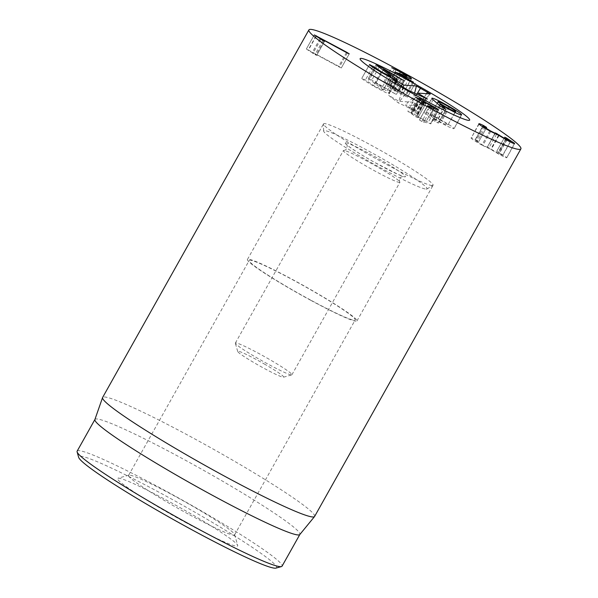 <?xml version="1.0" encoding="UTF-8"?>
<svg xmlns="http://www.w3.org/2000/svg" width="598" height="598" viewBox="0 0 598 598"><rect width="100%" height="100%" fill="white"/><g stroke="black" fill="none" stroke-linecap="round" stroke-linejoin="round"><path stroke-width="0.45" stroke-dasharray="2.99 2.24" d="M189.693 514.811A60.772 4.56 29.3 0 0 234.58 534.874A60.772 4.56 29.3 0 0 234.603 534.492A60.772 4.56 29.3 0 0 183.818 501.161A60.772 4.56 29.3 0 0 128.906 475.178A60.772 4.56 29.3 0 0 128.585 475.395A60.772 4.56 29.3 0 0 189.693 514.811M186.815 523.145A68.875 5.165 -150.7 0 1 117.926 478.228A68.875 5.165 -150.7 0 1 180.155 507.68A68.875 5.165 -150.7 0 1 237.712 545.458A68.875 5.165 -150.7 0 1 186.815 523.145M310.302 299.89A60.772 4.56 -150.7 0 1 249.194 260.474A60.772 4.56 -150.7 0 1 304.427 286.24A60.772 4.56 -150.7 0 1 355.19 319.952A60.772 4.56 -150.7 0 1 310.302 299.89M275.97 568.1A113.448 8.507 29.3 0 0 162.499 494.12A113.448 8.507 29.3 0 0 78.667 457.38M490.719 131.455L482.81 145.546L490.689 149.321L498.919 154.209C504.645 157.289 507.209 158.35 506.618 157.401L496.774 151.324L502.739 155.428L510.655 141.337M479.035 124.092L471.127 138.183C472.502 139.581 476.404 142.032 482.81 145.546M498.597 135.23L490.689 149.321M498.702 135.283L490.794 149.38M506.827 140.111L498.919 154.209M514.325 143.669L506.76 157.73L514.669 143.64M507.171 138.811L499.435 152.587M504.652 137.166L496.744 151.257L504.682 137.234M506.454 138.392L498.545 152.483M510.572 141.15L502.664 155.248L498.044 153.297L487.415 146.929L495.458 133.1M505.766 139.536L498.044 153.297M499.031 135.507L491.392 149.119M496.475 134.386L489.059 147.609M495.286 132.763L487.415 146.929L495.323 132.838M495.376 132.898L487.467 146.996C487.886 147.624 486.099 146.869 482.1 144.723L474.962 140.096L482.504 126.664M489.822 130.962L482.1 144.723M482.653 126.769L475.051 140.313L478.744 141.517L475.589 139.618C472.128 137.876 470.641 137.398 471.127 138.183L478.886 123.734M486.623 127.486L478.766 141.569L486.675 127.479M484.186 126.395L476.494 140.096M483.221 126.021L475.589 139.618M397.64 73.629L389.732 87.727L407.432 97.115L392.856 89.02L401.333 92.279C403.149 92.996 403.844 93.094 403.418 92.563C402.297 91.374 398.612 89.065 392.363 85.626L383.849 81.724L392.834 86.284L399.165 90.41L406.603 77.164M415.311 83.085L407.447 97.168L415.356 83.077M392.841 89.005L400.578 75.221L392.856 89.02M409.241 78.181L401.333 92.279M411.454 78.764L403.545 92.854L411.14 78.801M400.099 71.842L392.363 85.626M383.849 81.724L391.772 67.716M395.921 69.996L388.012 84.086M400.742 72.186L392.834 86.284M406.984 76.11L399.075 90.208L388.199 86.426L387.369 86.262L389.732 87.727M395.936 72.642L388.199 86.426M395.248 72.089L387.369 86.262L395.285 72.164M346.429 52.527L338.707 66.288L306.408 49.021L314.967 54.627L316.663 55.345L312.313 52.422L339.365 67.073L341.301 67.91L338.707 66.288M316.163 36.254L308.493 49.926M314.286 34.856L306.378 48.954L314.316 34.931M324.535 41.314L316.678 55.397L324.587 41.299M323.847 41.038L316.073 54.904M320.005 38.773L312.335 52.437M319.982 38.758L312.313 52.422M347.274 52.983L339.365 67.073M349.239 53.88L341.331 67.97L349.165 53.887M416.462 115.743L413.016 113.224L411.267 112.499L411.88 113.231L407.821 111.258L416.126 116.931L417.92 117.679L417.06 116.461L426.165 121.394L419.587 119.989L421.822 121.506L430.852 123.749L416.462 115.743L423.78 102.699M422.651 102.049L415.498 114.794M419.176 98.401L411.267 112.499L419.153 98.341M419.602 99.462L411.626 113.119L419.362 99.328M417.337 98.222L409.593 112.02M415.7 97.1L407.821 111.258M418.099 98.648L410.191 112.738M421.59 101.294L413.681 115.384M425.783 103.663L417.942 117.746L425.851 103.656M424.311 102.991L417.06 116.461L424.969 102.37M434.073 107.304L426.165 121.394M433.363 108.619L426.18 121.416M427.435 105.996L419.475 120.034L427.383 105.936M438.386 109.711L430.478 123.801L438.7 109.763M435.621 109.113L428.295 122.156M310.571 300.211A62.797 4.709 29.3 0 0 356.961 320.947A62.797 4.709 29.3 0 0 304.494 286.106A62.797 4.709 29.3 0 0 247.43 259.48A62.797 4.709 29.3 0 0 310.571 300.211M77.142 451.161A117.5 8.813 -150.7 0 1 163.934 489.956A117.5 8.813 -150.7 0 1 282.069 566.157M94.888 419.557A117.5 8.813 -150.7 0 1 94.94 419.445A117.5 8.813 -150.7 0 1 201.713 469.266A117.5 8.813 -150.7 0 1 299.867 534.448A117.5 8.813 -150.7 0 1 299.8 534.545M314.615 516.448A121.551 9.112 29.3 0 0 192.399 437.616A121.551 9.112 29.3 0 0 102.617 397.483M448.62 106.668L440.905 120.407C435.389 117.26 431.92 115.571 430.508 115.339L437.086 103.275M438.214 101.6L430.508 115.339C429.618 115.407 431.861 117.014 437.243 120.153C442.819 123.338 446.317 125.042 447.73 125.274L455.115 112.461M444.718 106.833L437.243 120.153M439.493 105.405L432.496 117.873L438.319 123.091L432.698 119.951L425.417 113.53C424.154 112.454 423.84 111.901 424.468 111.863C427.062 112.387 432.907 115.264 442.012 120.49C450.997 125.7 454.891 128.45 453.695 128.742C451.079 128.166 445.615 125.505 437.302 120.744L432.496 117.873M445.764 109.277L438.319 123.091L446.026 109.352M433.124 99.784L425.417 113.53M454.966 112.387L447.73 125.274C448.62 125.206 446.347 123.584 440.905 120.407M431.935 98.55L424.139 111.968L431.853 98.222M440.375 104.216L432.66 117.956M461.402 115.003L454.054 128.652L461.768 114.906M380.896 72.089L373.189 85.835C365.513 81.328 361.73 78.809 361.827 78.278L365.415 79.96L374.109 85.806L383.124 90.238L390.546 77.344M393.723 78.869L386.816 91.18C389.163 92.899 389.941 93.744 389.156 93.714C387.22 93.423 381.898 90.791 373.189 85.835M369.534 64.539L361.827 78.278L369.549 64.584M374.953 68.546L367.68 81.507M381.584 72.485L374.109 85.806M390.397 77.277L383.124 90.238C383.684 90.268 383.146 89.678 381.502 88.459L369.407 79.347L368.443 78.39L371.836 80.08L396.287 94.469L375.918 82.995L386.816 91.18M377.114 65.608L369.407 79.347M376.075 64.666L368.361 78.413L376.097 64.748M396.093 81.821L389.156 93.714L396.863 79.968M383.116 70.123L375.888 82.995M383.632 69.256L375.918 82.995M404.001 80.73L396.339 94.454L404.046 80.708M379.117 67.111L371.836 80.08M403.157 87.293L398.881 101.279L388.715 95.411L398.313 102.871L415.483 110.854L405.317 104.986L418.63 105.921L412.194 102.213L398.881 101.279M414.578 93.176L412.194 102.213M396.332 82.008L388.812 94.192L388.715 95.411M408.546 90.365L398.313 102.871M426.337 98.64L415.483 110.854M416.619 94.125L405.317 104.986M426.501 93.714L418.63 105.921M265.228 364.518A26.334 1.973 29.3 0 0 237.698 351.482A26.334 1.973 29.3 0 0 259.704 365.924A26.334 1.973 29.3 0 0 283.504 377.181A26.334 1.973 29.3 0 0 265.228 364.518M269.242 359.308A32.412 2.429 29.3 0 0 235.373 343.058A32.412 2.429 29.3 0 0 235.365 343.259A32.412 2.429 29.3 0 0 262.447 361.035A32.412 2.429 29.3 0 0 291.734 374.894A32.412 2.429 29.3 0 0 291.906 374.782A32.412 2.429 29.3 0 0 269.242 359.308M343.932 150.427A32.412 2.429 29.3 0 0 343.79 150.419A32.412 2.429 29.3 0 0 343.394 150.561A32.412 2.429 29.3 0 0 370.468 168.546A32.412 2.429 29.3 0 0 399.927 182.285A32.412 2.429 29.3 0 0 399.838 181.874A32.412 2.429 29.3 0 0 377.263 166.82A32.412 2.429 29.3 0 0 343.932 150.427M426.075 189.118A59.292 4.448 29.3 0 0 426.912 189.005A59.292 4.448 29.3 0 0 377.525 155.973A59.292 4.448 29.3 0 0 323.6 131.029A59.292 4.448 29.3 0 0 370.229 162.065A59.292 4.448 29.3 0 0 426.075 189.118M432.04 185.559A62.797 4.709 -150.7 0 1 372.898 156.915A62.797 4.709 -150.7 0 1 323.503 124.04A62.797 4.709 -150.7 0 1 323.548 123.831A62.797 4.709 -150.7 0 1 380.62 150.457A62.797 4.709 -150.7 0 1 433.079 185.298A62.797 4.709 -150.7 0 1 432.93 185.447A62.797 4.709 -150.7 0 1 432.04 185.559M506.087 138.175L498.336 151.974M498.979 135.469L491.347 149.066M485.494 127L477.585 141.091M413.577 82.27L405.668 96.36M412.799 81.844L405.063 95.635M394.209 69.233L386.301 83.331M405.152 76.604L397.625 90.021M315.938 36.104L308.03 50.195M320.834 39.319L312.926 53.409M322.875 40.529L314.967 54.627M423.421 102.497L416.111 115.526M420.469 99.948L413.016 113.224M419.789 99.133L411.887 113.239M420.14 99.746L412.231 113.844M420.484 99.963L412.575 114.061M424.042 102.841L416.126 116.931M429.73 107.416L421.822 121.506M431.472 108.208L423.563 122.306M442.752 107.737L435.045 121.476M440.405 106.212L432.698 119.951M445.009 107.005L437.302 120.744M449.479 107.169L442.012 120.49M372.659 67.058L365.415 79.96M389.216 74.72L381.502 88.459M400.578 79.033L392.864 92.772M401.452 79.527L393.97 92.854M392.968 79.392L388.812 94.192L392.662 79.071M402.91 87.114L398.754 101.922M424.266 97.676L416.544 110.189L427.45 99.029M430.306 93.976L419.46 105.128L430.366 93.968M417.172 93.587L412.523 101.129M345.883 142.855A34.437 2.579 -150.7 0 1 395.241 168.711A34.437 2.579 -150.7 0 1 384.925 167.986A34.437 2.579 -150.7 0 1 345.883 142.855M128.906 475.178L117.926 478.228M234.603 534.492L237.712 545.458M234.58 534.874L355.19 319.952M128.585 475.395L249.194 260.474M424.303 102.983L416.806 116.341M427.361 105.891L419.452 119.981M438.797 109.74L430.889 123.838M356.961 320.947L433.079 185.298M247.43 259.48L323.548 123.831M438.379 123.076L446.093 109.337M361.835 78.241L369.549 64.494M396.601 80.924L397.177 79.893M283.504 377.181L291.734 374.894M237.698 351.482L235.365 343.259M291.906 374.782L399.927 182.285M235.373 343.058L343.394 150.561M343.79 150.419C344.941 150.397 345.973 149.754 346.87 148.498C347.333 145.635 347.303 144.365 346.773 144.679C346.19 144.88 359.465 154.105 374.901 162.544L398.066 174.407L403.194 176.335L400.623 177.292C399.643 177.24 398.986 181.807 399.838 181.874M426.912 189.005L432.93 185.447M323.6 131.029L323.503 124.04"/><path stroke-width="0.9" d="M77.112 451.901L78.667 457.38A113.448 8.507 29.3 0 0 173.465 519.602A113.448 8.507 29.3 0 0 275.97 568.1L281.456 566.575A117.5 8.813 -150.7 0 1 195.277 527.361A117.5 8.813 -150.7 0 1 77.112 451.901A117.5 8.813 -150.7 0 1 77.142 451.161L94.91 419.497M479.035 124.092C478.55 123.308 480.037 123.786 483.498 125.528L486.652 127.426L482.96 126.215L490.009 130.633C494.008 132.778 495.794 133.533 495.376 132.898L505.953 139.207L510.572 141.15L504.682 137.234L506.244 137.884L514.527 143.311C515.117 144.26 512.553 143.191 506.827 140.111L498.702 135.283L490.719 131.455C484.313 127.942 480.411 125.483 479.035 124.092L478.886 123.734M510.311 141.943L510.572 141.15M499.3 135.028L499.031 135.507M496.968 133.518L496.475 134.386M495.107 133.735L495.376 132.898M482.504 126.664L482.878 126.006L482.653 126.769M484.402 126.006L484.186 126.395M483.498 125.528L483.221 126.021M395.285 72.164L406.984 76.11L400.742 72.186L391.772 67.716L400.271 71.536C406.52 74.967 410.206 77.277 411.327 78.465C411.753 79.003 411.058 78.906 409.241 78.181L400.765 74.929L413.577 82.27L395.248 72.089M406.603 77.164L406.984 76.11M346.616 52.198L349.21 53.813L347.274 52.983L320.229 38.324L324.572 41.255L322.875 40.529L314.316 34.931L346.616 52.198L346.429 52.527M316.402 35.828L316.163 36.254M320.244 38.347L320.005 38.773M320.229 38.324L319.982 38.758M436.204 108.066L438.386 109.711L429.73 107.416L427.495 105.898L434.073 107.304L424.969 102.37L425.828 103.581L424.042 102.841L415.73 97.16L419.789 99.133L419.176 98.401L420.932 99.126L424.371 101.645L436.204 108.066L435.621 109.113M423.406 100.696L422.651 102.049M419.362 99.328L419.789 99.133M424.969 102.37L424.311 102.991M434.088 107.319L433.363 108.619M423.272 99.38A62.797 4.709 -150.7 0 1 360.131 58.649A62.797 4.709 -150.7 0 1 417.195 85.275A62.797 4.709 -150.7 0 1 469.662 120.116A62.797 4.709 -150.7 0 1 423.272 99.38M299.837 534.5L282.069 566.157A117.5 8.813 -150.7 0 1 281.456 566.575M314.548 516.552L299.8 534.545A117.5 8.813 -150.7 0 1 213.075 495.652A117.5 8.813 -150.7 0 1 94.888 419.557L102.564 397.595A121.551 9.112 29.3 0 0 224.826 476.314A121.551 9.112 29.3 0 0 314.548 516.552A121.551 9.112 29.3 0 0 314.615 516.448L520.888 148.865A121.551 9.112 -150.7 0 1 410.43 97.332A121.551 9.112 -150.7 0 1 308.897 29.9A121.551 9.112 -150.7 0 1 398.679 70.033A121.551 9.112 -150.7 0 1 520.888 148.865M308.897 29.9L102.617 397.483A121.551 9.112 29.3 0 0 102.564 397.595M438.214 101.6C437.325 101.667 439.575 103.275 444.957 106.414C450.533 109.598 454.024 111.303 455.444 111.534C456.334 111.467 454.061 109.845 448.62 106.668C443.096 103.521 439.635 101.832 438.214 101.6L437.086 103.275M444.957 106.414L444.718 106.833M446.026 109.352L440.405 106.212L433.124 99.784C431.868 98.715 431.547 98.154 432.175 98.124C434.768 98.648 440.621 101.525 449.718 106.743C458.711 111.961 462.605 114.711 461.402 115.003C458.786 114.427 453.321 111.759 445.009 107.005L440.203 104.134L445.764 109.277M440.203 104.134L439.493 105.405M455.115 112.461L455.661 111.475L454.966 112.387M375.394 67.761L381.816 72.066L390.838 76.499C391.391 76.529 390.853 75.939 389.216 74.72L377.114 65.608L376.149 64.651L379.551 66.341L404.001 80.73L383.632 69.256L394.531 77.434C396.878 79.16 397.655 80.005 396.863 79.968C394.927 79.676 389.612 77.052 380.896 72.089C373.227 67.589 369.437 65.07 369.534 64.539L375.394 67.761L374.953 68.546M381.816 72.066L381.584 72.485M390.546 77.344L391.055 76.447L390.397 77.277M394.531 77.434L393.723 78.869M383.602 69.256L383.116 70.123M379.551 66.341L379.117 67.111M468.623 120.377A62.797 4.709 -150.7 0 1 408.292 91.06A62.797 4.709 -150.7 0 1 360.131 58.649A62.797 4.709 -150.7 0 1 417.195 85.275A62.797 4.709 -150.7 0 1 469.662 120.116A62.797 4.709 -150.7 0 1 468.623 120.377M403.829 85.095L416.44 85.977L430.366 93.968L417.696 93.094L427.45 99.029L408.546 90.365L402.91 87.114L392.968 79.392L396.893 81.096L403.829 85.095L403.157 87.293M396.893 81.096L396.332 82.008M417.696 93.094L416.619 94.125M427.54 92.025L426.501 93.714M499.255 134.969L498.979 135.469M405.534 75.924L405.152 76.604M424.019 101.428L423.421 102.497M424.371 101.645L423.78 102.699M420.932 99.126L420.469 99.948M449.718 106.743L449.479 107.169M373.13 66.221L372.659 67.058M401.684 79.115L401.452 79.527M416.44 85.977L414.578 93.176M424.625 97.093L424.266 97.676M420.603 88.026L417.172 93.587M424.715 102.251L424.303 102.983M396.093 81.821L396.601 80.924"/></g></svg>
